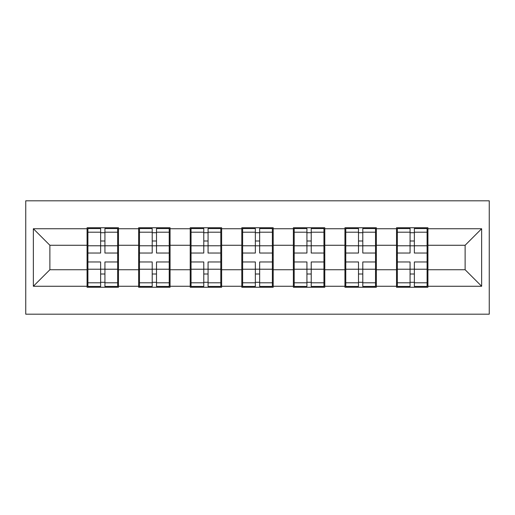 <?xml version="1.0" encoding="UTF-8"?>
<svg xmlns="http://www.w3.org/2000/svg" width="515" height="515" viewBox="0 0 515 515"><rect width="100%" height="100%" fill="white"/><g stroke="black" fill="none" stroke-linecap="round" stroke-linejoin="round"><path stroke-width="0.77" d="M25.75 314.195L489.25 314.195L489.25 200.805L25.75 200.805L25.75 314.195M427.926 255.022L427.096 255.022M397.342 255.022L396.518 255.022M396.518 259.978L397.342 259.978M427.096 259.978L427.926 259.978M376.349 255.022L375.525 255.022M345.771 255.022L344.941 255.022M344.941 259.978L345.771 259.978M375.525 259.978L376.349 259.978M324.778 255.022L323.948 255.022M294.194 255.022L293.37 255.022M293.37 259.978L294.194 259.978M323.948 259.978L324.778 259.978M273.201 255.022L272.377 255.022M242.623 255.022L241.799 255.022M241.799 259.978L242.623 259.978M272.377 259.978L273.201 259.978M221.63 255.022L220.806 255.022M191.052 255.022L190.222 255.022M190.222 259.978L191.052 259.978M220.806 259.978L221.63 259.978M170.059 255.022L169.229 255.022M139.475 255.022L138.651 255.022M138.651 259.978L139.475 259.978M169.229 259.978L170.059 259.978M465.116 269.731L465.116 245.269L427.926 245.269L427.926 269.731L465.116 269.731L481.647 286.263L481.647 228.737L427.926 228.737L427.926 227.746L396.518 227.746L396.518 245.269L376.349 245.269L376.349 269.731L396.518 269.731L396.518 245.269M481.647 286.263L427.926 286.263L427.926 287.254L396.518 287.254L396.518 286.263L376.349 286.263L376.349 287.254L344.941 287.254L344.941 286.263L324.778 286.263L324.778 287.254L293.37 287.254L293.37 286.263L273.201 286.263L273.201 287.254L241.799 287.254L241.799 286.263L221.63 286.263L221.63 287.254L190.222 287.254L190.222 286.263L170.059 286.263L170.059 287.254L138.651 287.254L138.651 286.263L118.482 286.263L118.482 287.254L87.074 287.254L87.074 286.263L33.353 286.263L33.353 228.737L87.074 228.737L87.074 245.269L49.884 245.269L49.884 269.731L87.074 269.731L87.074 245.269M396.518 228.737L376.349 228.737L376.349 227.746L344.941 227.746L344.941 228.737L324.778 228.737L324.778 227.746L293.37 227.746L293.37 228.737L273.201 228.737L273.201 227.746L241.799 227.746L241.799 228.737L221.63 228.737L221.63 227.746L190.222 227.746L190.222 228.737L170.059 228.737L170.059 227.746L138.651 227.746L138.651 228.737L118.482 228.737L118.482 227.746L87.074 227.746L87.074 228.737M396.518 269.731L396.518 286.263M376.349 269.731L376.349 286.263M376.349 228.737L376.349 245.269M324.778 269.731L344.941 269.731L344.941 245.269L324.778 245.269L324.778 286.263M344.941 269.731L344.941 286.263M344.941 228.737L344.941 245.269M324.778 228.737L324.778 245.269M273.201 269.731L293.37 269.731L293.37 245.269L273.201 245.269L273.201 286.263M293.37 269.731L293.37 286.263M293.37 228.737L293.37 245.269M273.201 228.737L273.201 245.269M221.63 269.731L241.799 269.731L241.799 245.269L221.63 245.269L221.63 286.263M241.799 269.731L241.799 286.263M241.799 228.737L241.799 245.269M221.63 228.737L221.63 245.269M170.059 269.731L190.222 269.731L190.222 245.269L170.059 245.269L170.059 286.263M190.222 269.731L190.222 286.263M190.222 228.737L190.222 245.269M170.059 228.737L170.059 245.269M118.482 269.731L138.651 269.731L138.651 245.269L118.482 245.269L118.482 286.263M138.651 269.731L138.651 286.263M138.651 228.737L138.651 245.269M118.482 228.737L118.482 245.269M118.482 255.022L117.658 255.022M87.904 255.022L87.074 255.022M87.074 259.978L87.904 259.978M117.658 259.978L118.482 259.978M87.074 269.731L87.074 286.263M49.884 269.731L33.353 286.263M33.353 228.737L49.884 245.269M427.926 269.731L427.926 286.263M427.926 228.737L427.926 245.269M481.647 228.737L465.116 245.269M117.658 261.961L117.658 286.43L104.931 286.43L104.931 261.961L117.658 261.961L117.658 228.57L104.931 228.57L104.931 232.207L117.658 232.207M87.904 245.777L100.631 245.777L100.631 228.57L87.904 228.57L87.904 261.961L100.631 261.961L100.631 286.43L87.904 286.43L87.904 282.793L100.631 282.793M100.631 240.994L104.931 240.994M104.931 232.703L100.631 232.703M100.631 245.816L104.931 245.816M100.631 245.777L100.631 253.039L87.904 253.039M87.904 232.207L100.631 232.207M100.631 269.184L104.931 269.184M100.631 282.297L104.931 282.297M100.631 274.006L104.931 274.006M87.904 261.961L87.904 282.793M104.931 282.793L117.658 282.793M104.931 232.207L104.931 253.039L117.658 253.039M169.229 261.961L169.229 286.43L156.502 286.43L156.502 261.961L169.229 261.961L169.229 228.57L156.502 228.57L156.502 232.207L169.229 232.207M139.475 245.777L152.202 245.777L152.202 228.57L139.475 228.57L139.475 261.961L152.202 261.961L152.202 286.43L139.475 286.43L139.475 282.793L152.202 282.793M152.202 240.994L156.502 240.994M156.502 232.703L152.202 232.703M152.202 245.816L156.502 245.816M152.202 245.777L152.202 253.039L139.475 253.039M139.475 232.207L152.202 232.207M152.202 269.184L156.502 269.184M152.202 282.297L156.502 282.297M152.202 274.006L156.502 274.006M139.475 261.961L139.475 282.793M156.502 282.793L169.229 282.793M156.502 232.207L156.502 253.039L169.229 253.039M220.806 261.961L220.806 286.43L208.073 286.43L208.073 261.961L220.806 261.961L220.806 228.57L208.073 228.57L208.073 232.207L220.806 232.207M191.052 245.777L203.779 245.777L203.779 228.57L191.052 228.57L191.052 261.961L203.779 261.961L203.779 286.43L191.052 286.43L191.052 282.793L203.779 282.793M203.779 240.994L208.073 240.994M208.073 232.703L203.779 232.703M203.779 245.816L208.073 245.816M203.779 245.777L203.779 253.039L191.052 253.039M191.052 232.207L203.779 232.207M203.779 269.184L208.073 269.184M203.779 282.297L208.073 282.297M203.779 274.006L208.073 274.006M191.052 261.961L191.052 282.793M208.073 282.793L220.806 282.793M208.073 232.207L208.073 253.039L220.806 253.039M272.377 261.961L272.377 286.43L259.65 286.43L259.65 261.961L272.377 261.961L272.377 228.57L259.65 228.57L259.65 232.207L272.377 232.207M242.623 245.777L255.35 245.777L255.35 228.57L242.623 228.57L242.623 261.961L255.35 261.961L255.35 286.43L242.623 286.43L242.623 282.793L255.35 282.793M255.35 240.994L259.65 240.994M259.65 232.703L255.35 232.703M255.35 245.816L259.65 245.816M255.35 245.777L255.35 253.039L242.623 253.039M242.623 232.207L255.35 232.207M255.35 269.184L259.65 269.184M255.35 282.297L259.65 282.297M255.35 274.006L259.65 274.006M242.623 261.961L242.623 282.793M259.65 282.793L272.377 282.793M259.65 232.207L259.65 253.039L272.377 253.039M323.948 261.961L323.948 286.43L311.221 286.43L311.221 261.961L323.948 261.961L323.948 228.57L311.221 228.57L311.221 232.207L323.948 232.207M294.194 245.777L306.927 245.777L306.927 228.57L294.194 228.57L294.194 261.961L306.927 261.961L306.927 286.43L294.194 286.43L294.194 282.793L306.927 282.793M306.927 240.994L311.221 240.994M311.221 232.703L306.927 232.703M306.927 245.816L311.221 245.816M306.927 245.777L306.927 253.039L294.194 253.039M294.194 232.207L306.927 232.207M306.927 269.184L311.221 269.184M306.927 282.297L311.221 282.297M306.927 274.006L311.221 274.006M294.194 261.961L294.194 282.793M311.221 282.793L323.948 282.793M311.221 232.207L311.221 253.039L323.948 253.039M375.525 261.961L375.525 286.43L362.798 286.43L362.798 261.961L375.525 261.961L375.525 228.57L362.798 228.57L362.798 232.207L375.525 232.207M345.771 245.777L358.498 245.777L358.498 228.57L345.771 228.57L345.771 261.961L358.498 261.961L358.498 286.43L345.771 286.43L345.771 282.793L358.498 282.793M358.498 240.994L362.798 240.994M362.798 232.703L358.498 232.703M358.498 245.816L362.798 245.816M358.498 245.777L358.498 253.039L345.771 253.039M345.771 232.207L358.498 232.207M358.498 269.184L362.798 269.184M358.498 282.297L362.798 282.297M358.498 274.006L362.798 274.006M345.771 261.961L345.771 282.793M362.798 282.793L375.525 282.793M362.798 232.207L362.798 253.039L375.525 253.039M427.096 261.961L427.096 286.43L414.369 286.43L414.369 261.961L427.096 261.961L427.096 228.57L414.369 228.57L414.369 232.207L427.096 232.207M397.342 245.777L410.069 245.777L410.069 228.57L397.342 228.57L397.342 261.961L410.069 261.961L410.069 286.43L397.342 286.43L397.342 282.793L410.069 282.793M410.069 240.994L414.369 240.994M414.369 232.703L410.069 232.703M410.069 245.816L414.369 245.816M410.069 245.777L410.069 253.039L397.342 253.039M397.342 232.207L410.069 232.207M410.069 269.184L414.369 269.184M410.069 282.297L414.369 282.297M410.069 274.006L414.369 274.006M397.342 261.961L397.342 282.793M414.369 282.793L427.096 282.793M414.369 232.207L414.369 253.039L427.096 253.039M87.904 269.223L100.631 269.223M104.931 269.223L117.658 269.223M104.931 245.777L117.658 245.777M139.475 269.223L152.202 269.223M156.502 269.223L169.229 269.223M156.502 245.777L169.229 245.777M191.052 269.223L203.779 269.223M208.073 269.223L220.806 269.223M208.073 245.777L220.806 245.777M242.623 269.223L255.35 269.223M259.65 269.223L272.377 269.223M259.65 245.777L272.377 245.777M294.194 269.223L306.927 269.223M311.221 269.223L323.948 269.223M311.221 245.777L323.948 245.777M345.771 269.223L358.498 269.223M362.798 269.223L375.525 269.223M362.798 245.777L375.525 245.777M397.342 269.223L410.069 269.223M414.369 269.223L427.096 269.223M414.369 245.777L427.096 245.777"/></g></svg>
